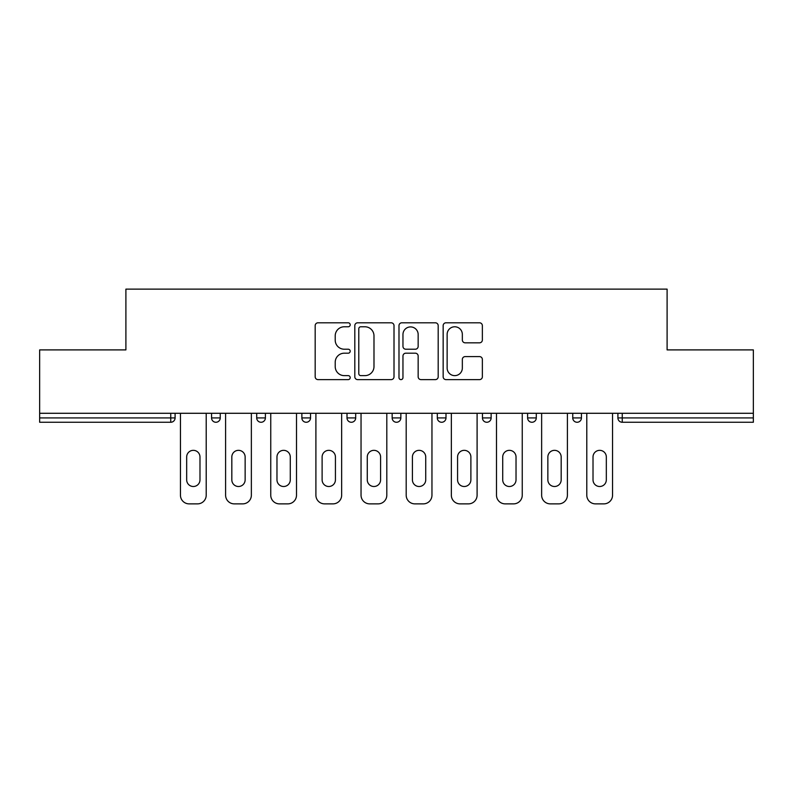 <?xml version="1.0" encoding="UTF-8"?>
<svg xmlns="http://www.w3.org/2000/svg" width="793" height="793" viewBox="0 0 793 793"><rect width="100%" height="100%" fill="white"/><g stroke="black" fill="none" stroke-linecap="round" stroke-linejoin="round"><path stroke-width="1.19" d="M350.199 324.783A1.992 1.992 0 0 0 348.206 322.801L318.023 322.801A2.845 2.845 0 0 0 315.178 325.636L315.178 376.774A2.845 2.845 0 0 0 318.023 379.619L348.206 379.619A1.992 1.992 0 0 0 350.199 377.627A1.992 1.992 0 0 0 348.206 375.634L344.301 375.634A9.09 9.09 0 0 1 335.211 366.544L335.211 362.282A9.09 9.09 0 0 1 344.301 353.192L348.206 353.192A1.992 1.992 0 0 0 350.199 351.21A1.992 1.992 0 0 0 348.206 349.217L344.301 349.217A9.09 9.09 0 0 1 335.211 340.128L335.211 335.865A9.09 9.09 0 0 1 344.301 326.775L348.206 326.775A1.992 1.992 0 0 0 350.199 324.783M479.527 342.824A2.845 2.845 0 0 0 482.362 339.989L482.362 325.636A2.845 2.845 0 0 0 479.527 322.801L446.003 322.801A2.845 2.845 0 0 0 443.158 325.636L443.158 376.774A2.845 2.845 0 0 0 446.003 379.619L479.527 379.619A2.845 2.845 0 0 0 482.362 376.774L482.362 359.447A2.845 2.845 0 0 0 479.527 356.602L465.174 356.602A2.845 2.845 0 0 0 462.339 359.447L462.339 368.041A7.603 7.603 0 0 1 454.736 375.634A7.603 7.603 0 0 1 447.133 368.041L447.133 334.378A7.603 7.603 0 0 1 454.736 326.775A7.603 7.603 0 0 1 462.339 334.378L462.339 339.989A2.845 2.845 0 0 0 465.174 342.824L479.527 342.824M39.65 413.282L39.65 349.901L125.899 349.901L125.899 289.128L667.101 289.128L667.101 349.901L753.35 349.901L753.35 413.282L39.65 413.282L39.65 417.921L170.753 417.921L170.753 413.282M394.012 325.636A2.845 2.845 0 0 0 391.177 322.801L357.653 322.801A2.845 2.845 0 0 0 354.808 325.636L354.808 376.774A2.845 2.845 0 0 0 357.653 379.619L391.177 379.619A2.845 2.845 0 0 0 394.012 376.774L394.012 325.636M401.823 322.801L435.347 322.801A2.845 2.845 0 0 1 438.192 325.636L438.192 376.774A2.845 2.845 0 0 1 435.347 379.619L421.004 379.619A2.845 2.845 0 0 1 418.159 376.774L418.159 356.037A2.845 2.845 0 0 0 415.324 353.192L405.808 353.192A2.845 2.845 0 0 0 402.963 356.037L402.963 377.627A1.992 1.992 0 0 1 400.971 379.619A1.992 1.992 0 0 1 398.988 377.627L398.988 325.636A2.845 2.845 0 0 1 401.823 322.801M170.753 422.263A4.342 4.342 0 0 0 175.094 417.921L170.753 417.921L170.753 422.263A4.342 4.342 0 0 0 175.094 417.921L175.094 413.282L175.094 417.921A4.342 4.342 0 0 1 170.753 422.263L39.65 422.263L39.65 417.921M753.35 413.282L753.35 422.263L622.247 422.263A4.342 4.342 0 0 1 617.906 417.921L617.906 413.282L617.906 417.921A4.342 4.342 0 0 0 622.247 422.263A4.342 4.342 0 0 1 617.906 417.921L753.35 417.921M211.562 413.282L211.562 417.921L211.562 413.282M215.904 422.263A4.342 4.342 0 0 1 211.562 417.921A4.342 4.342 0 0 0 215.904 422.263A4.342 4.342 0 0 0 220.246 417.921L220.246 413.282L220.246 417.921A4.342 4.342 0 0 1 215.904 422.263A4.342 4.342 0 0 1 211.562 417.921L220.246 417.921A4.342 4.342 0 0 1 215.904 422.263M256.714 413.282L256.714 417.921L256.714 413.282M265.397 413.282L265.397 417.921L265.397 413.282M301.865 413.282L301.865 417.921L301.865 413.282M310.539 413.282L310.539 417.921A4.342 4.342 0 0 1 306.207 422.263A4.342 4.342 0 0 1 301.865 417.921A4.342 4.342 0 0 0 306.207 422.263A4.342 4.342 0 0 0 310.539 417.921A4.342 4.342 0 0 1 306.207 422.263A4.342 4.342 0 0 1 301.865 417.921L310.539 417.921M347.007 417.921A4.342 4.342 0 0 0 351.349 422.263A4.342 4.342 0 0 0 355.69 417.921A4.342 4.342 0 0 1 351.349 422.263A4.342 4.342 0 0 0 355.69 417.921L355.69 413.282L355.69 417.921L347.007 417.921A4.342 4.342 0 0 0 351.349 422.263A4.342 4.342 0 0 1 347.007 417.921L347.007 413.282M392.158 413.282L392.158 417.921L392.158 413.282M400.842 413.282L400.842 417.921L400.842 413.282M445.993 413.282L445.993 417.921L437.31 417.921A4.342 4.342 0 0 0 441.651 422.263A4.342 4.342 0 0 1 437.31 417.921L437.31 413.282M482.461 413.282L482.461 417.921L482.461 413.282M491.135 413.282L491.135 417.921L491.135 413.282M527.603 413.282L527.603 417.921L527.603 413.282M536.286 413.282L536.286 417.921L536.286 413.282M572.754 413.282L572.754 417.921L572.754 413.282M581.438 413.282L581.438 417.921A4.342 4.342 0 0 1 577.096 422.263A4.342 4.342 0 0 1 572.754 417.921A4.342 4.342 0 0 0 577.096 422.263A4.342 4.342 0 0 1 572.754 417.921L581.438 417.921A4.342 4.342 0 0 1 577.096 422.263M261.056 422.263A4.342 4.342 0 0 1 256.714 417.921A4.342 4.342 0 0 0 261.056 422.263A4.342 4.342 0 0 0 265.397 417.921A4.342 4.342 0 0 1 261.056 422.263A4.342 4.342 0 0 1 256.714 417.921L265.397 417.921A4.342 4.342 0 0 1 261.056 422.263M396.5 422.263A4.342 4.342 0 0 1 392.158 417.921A4.342 4.342 0 0 0 396.5 422.263A4.342 4.342 0 0 0 400.842 417.921A4.342 4.342 0 0 1 396.5 422.263A4.342 4.342 0 0 1 392.158 417.921L400.842 417.921A4.342 4.342 0 0 1 396.5 422.263M441.651 422.263A4.342 4.342 0 0 0 445.993 417.921A4.342 4.342 0 0 1 441.651 422.263A4.342 4.342 0 0 1 437.31 417.921M486.793 422.263A4.342 4.342 0 0 1 482.461 417.921A4.342 4.342 0 0 0 486.793 422.263A4.342 4.342 0 0 0 491.135 417.921A4.342 4.342 0 0 1 486.793 422.263A4.342 4.342 0 0 1 482.461 417.921L491.135 417.921A4.342 4.342 0 0 1 486.793 422.263M531.944 422.263A4.342 4.342 0 0 1 527.603 417.921L536.286 417.921A4.342 4.342 0 0 1 531.944 422.263A4.342 4.342 0 0 0 536.286 417.921M360.775 326.775A1.992 1.992 0 0 0 358.793 328.768L358.793 373.652A1.992 1.992 0 0 0 360.775 375.634L364.899 375.634A9.09 9.09 0 0 0 373.989 366.544L373.989 335.865A9.09 9.09 0 0 0 364.899 326.775L360.775 326.775M418.159 334.517A7.603 7.603 0 0 0 410.566 326.914A7.603 7.603 0 0 0 402.963 334.517L402.963 346.372A2.845 2.845 0 0 0 405.808 349.217L415.324 349.217A2.845 2.845 0 0 0 418.159 346.372L418.159 334.517M199.985 456.986A6.661 6.661 0 0 0 193.333 450.335A6.661 6.661 0 0 0 186.672 456.986A6.661 6.661 0 0 1 193.333 450.335A6.661 6.661 0 0 1 199.985 456.986L199.985 479.854A6.661 6.661 0 0 1 193.333 486.505A6.661 6.661 0 0 1 186.672 479.854A6.661 6.661 0 0 0 193.333 486.505A6.661 6.661 0 0 0 199.985 479.854M180.447 413.282L180.447 495.189L180.447 413.282M189.131 503.872L197.526 503.872L189.131 503.872A8.683 8.683 0 0 1 180.447 495.189M206.21 413.282L206.21 495.189L206.21 413.282M186.672 479.854L186.672 456.986M197.526 503.872A8.683 8.683 0 0 0 206.21 495.189M245.136 456.986A6.661 6.661 0 0 0 238.475 450.335A6.661 6.661 0 0 0 231.824 456.986A6.661 6.661 0 0 1 238.475 450.335A6.661 6.661 0 0 1 245.136 456.986L245.136 479.854A6.661 6.661 0 0 1 238.475 486.505A6.661 6.661 0 0 1 231.824 479.854A6.661 6.661 0 0 0 238.475 486.505A6.661 6.661 0 0 0 245.136 479.854M225.599 413.282L225.599 495.189L225.599 413.282M234.282 503.872L242.678 503.872L234.282 503.872A8.683 8.683 0 0 1 225.599 495.189M251.361 413.282L251.361 495.189L251.361 413.282M290.288 456.986A6.661 6.661 0 0 0 283.626 450.335A6.661 6.661 0 0 0 276.975 456.986A6.661 6.661 0 0 1 283.626 450.335A6.661 6.661 0 0 1 290.288 456.986L290.288 479.854A6.661 6.661 0 0 1 283.626 486.505A6.661 6.661 0 0 1 276.975 479.854A6.661 6.661 0 0 0 283.626 486.505A6.661 6.661 0 0 0 290.288 479.854M270.75 413.282L270.75 495.189L270.75 413.282M279.433 503.872L287.819 503.872L279.433 503.872A8.683 8.683 0 0 1 270.75 495.189M296.503 413.282L296.503 495.189L296.503 413.282M335.429 456.986A6.661 6.661 0 0 0 328.778 450.335A6.661 6.661 0 0 0 322.117 456.986A6.661 6.661 0 0 1 328.778 450.335A6.661 6.661 0 0 1 335.429 456.986L335.429 479.854A6.661 6.661 0 0 1 328.778 486.505A6.661 6.661 0 0 1 322.117 479.854A6.661 6.661 0 0 0 328.778 486.505A6.661 6.661 0 0 0 335.429 479.854M315.901 413.282L315.901 495.189L315.901 413.282M324.585 503.872L332.971 503.872L324.585 503.872A8.683 8.683 0 0 1 315.901 495.189M341.654 413.282L341.654 495.189L341.654 413.282M380.581 456.986A6.661 6.661 0 0 0 373.929 450.335A6.661 6.661 0 0 0 367.268 456.986A6.661 6.661 0 0 1 373.929 450.335A6.661 6.661 0 0 1 380.581 456.986L380.581 479.854A6.661 6.661 0 0 1 373.929 486.505A6.661 6.661 0 0 1 367.268 479.854A6.661 6.661 0 0 0 373.929 486.505A6.661 6.661 0 0 0 380.581 479.854M361.043 413.282L361.043 495.189L361.043 413.282M369.726 503.872L378.122 503.872L369.726 503.872A8.683 8.683 0 0 1 361.043 495.189M386.806 413.282L386.806 495.189L386.806 413.282M425.732 456.986A6.661 6.661 0 0 0 419.071 450.335A6.661 6.661 0 0 0 412.419 456.986A6.661 6.661 0 0 1 419.071 450.335A6.661 6.661 0 0 1 425.732 456.986L425.732 479.854A6.661 6.661 0 0 1 419.071 486.505A6.661 6.661 0 0 1 412.419 479.854A6.661 6.661 0 0 0 419.071 486.505A6.661 6.661 0 0 0 425.732 479.854M406.194 413.282L406.194 495.189L406.194 413.282M414.878 503.872L423.274 503.872L414.878 503.872A8.683 8.683 0 0 1 406.194 495.189M431.957 413.282L431.957 495.189L431.957 413.282M231.824 479.854L231.824 456.986M242.678 503.872A8.683 8.683 0 0 0 251.361 495.189M276.975 479.854L276.975 456.986M287.819 503.872A8.683 8.683 0 0 0 296.503 495.189M322.117 479.854L322.117 456.986M332.971 503.872A8.683 8.683 0 0 0 341.654 495.189M367.268 479.854L367.268 456.986M378.122 503.872A8.683 8.683 0 0 0 386.806 495.189M412.419 479.854L412.419 456.986M423.274 503.872A8.683 8.683 0 0 0 431.957 495.189M470.883 456.986A6.661 6.661 0 0 0 464.222 450.335A6.661 6.661 0 0 0 457.571 456.986A6.661 6.661 0 0 1 464.222 450.335A6.661 6.661 0 0 1 470.883 456.986L470.883 479.854A6.661 6.661 0 0 1 464.222 486.505A6.661 6.661 0 0 1 457.571 479.854A6.661 6.661 0 0 0 464.222 486.505A6.661 6.661 0 0 0 470.883 479.854M451.346 413.282L451.346 495.189L451.346 413.282M460.029 503.872L468.415 503.872L460.029 503.872A8.683 8.683 0 0 1 451.346 495.189M477.099 413.282L477.099 495.189L477.099 413.282M457.571 479.854L457.571 456.986M468.415 503.872A8.683 8.683 0 0 0 477.099 495.189M516.025 456.986A6.661 6.661 0 0 0 509.374 450.335A6.661 6.661 0 0 0 502.712 456.986A6.661 6.661 0 0 1 509.374 450.335A6.661 6.661 0 0 1 516.025 456.986L516.025 479.854A6.661 6.661 0 0 1 509.374 486.505A6.661 6.661 0 0 1 502.712 479.854A6.661 6.661 0 0 0 509.374 486.505A6.661 6.661 0 0 0 516.025 479.854M496.497 413.282L496.497 495.189L496.497 413.282M505.181 503.872L513.567 503.872L505.181 503.872A8.683 8.683 0 0 1 496.497 495.189M522.25 413.282L522.25 495.189L522.25 413.282M502.712 479.854L502.712 456.986M513.567 503.872A8.683 8.683 0 0 0 522.25 495.189M561.176 456.986A6.661 6.661 0 0 0 554.525 450.335A6.661 6.661 0 0 0 547.864 456.986A6.661 6.661 0 0 1 554.525 450.335A6.661 6.661 0 0 1 561.176 456.986L561.176 479.854A6.661 6.661 0 0 1 554.525 486.505A6.661 6.661 0 0 1 547.864 479.854A6.661 6.661 0 0 0 554.525 486.505A6.661 6.661 0 0 0 561.176 479.854M541.639 413.282L541.639 495.189L541.639 413.282M550.322 503.872L558.718 503.872L550.322 503.872A8.683 8.683 0 0 1 541.639 495.189M567.401 413.282L567.401 495.189L567.401 413.282M547.864 479.854L547.864 456.986M558.718 503.872A8.683 8.683 0 0 0 567.401 495.189M606.328 456.986A6.661 6.661 0 0 0 599.667 450.335A6.661 6.661 0 0 0 593.015 456.986A6.661 6.661 0 0 1 599.667 450.335A6.661 6.661 0 0 1 606.328 456.986L606.328 479.854A6.661 6.661 0 0 1 599.667 486.505A6.661 6.661 0 0 1 593.015 479.854A6.661 6.661 0 0 0 599.667 486.505A6.661 6.661 0 0 0 606.328 479.854M586.79 413.282L586.79 495.189L586.79 413.282M595.474 503.872L603.87 503.872L595.474 503.872A8.683 8.683 0 0 1 586.79 495.189M612.553 413.282L612.553 495.189L612.553 413.282M593.015 479.854L593.015 456.986M603.87 503.872A8.683 8.683 0 0 0 612.553 495.189M622.247 413.282L622.247 422.263"/></g></svg>
